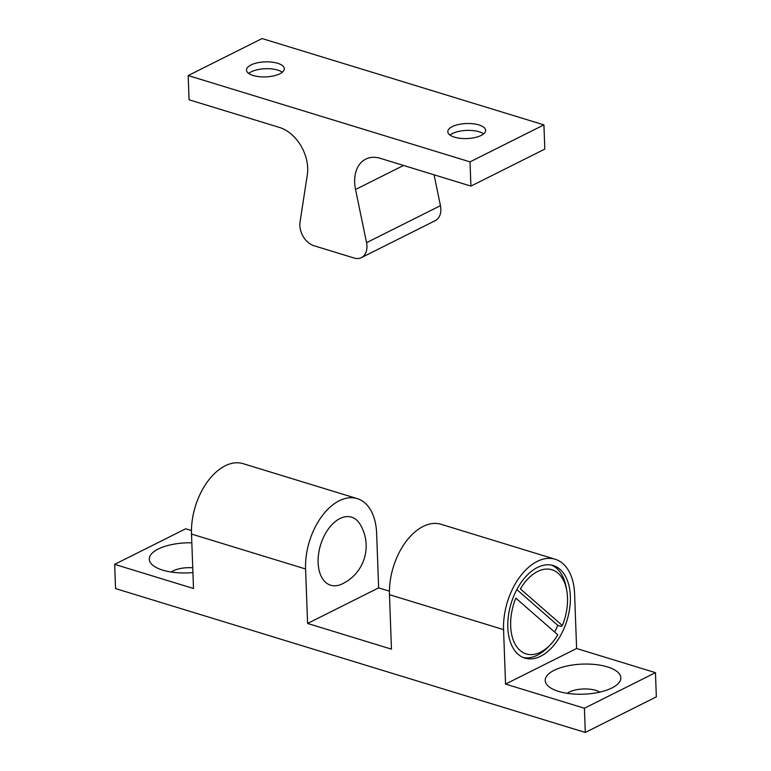<?xml version="1.0" encoding="UTF-8"?>
<svg xmlns="http://www.w3.org/2000/svg" width="771" height="771" viewBox="0 0 771 771"><rect width="100%" height="100%" fill="white"/><g stroke="black" fill="none" stroke-linecap="round" stroke-linejoin="round"><path stroke-width="1.16" d="M562.358 625.532L520.377 588.88A43.995 26.542 107 0 1 566.704 590.191A43.995 26.542 107 0 1 562.358 625.532L561.134 626.37L557.78 625.339L516.821 589.574M554.628 632.037A48.4 29.192 107 0 0 557.78 625.339M515.809 598.132L557.79 634.793A43.995 26.542 107 0 1 549.848 645.231A43.995 26.542 107 0 1 516.83 646.879A43.995 26.542 107 0 1 515.809 598.132M549.848 645.24L547.564 647.553A48.4 29.192 -73 0 1 537.358 655.186A48.4 29.192 -73 0 1 523.258 657.518M551.554 565.133A48.4 29.192 -73 0 1 566.116 587.001L566.704 590.191M361.406 257.62A17.598 12.172 -116.6 0 0 366.553 242.672L440.453 205.664A17.598 12.172 -116.6 0 1 435.307 220.612L361.406 257.62A17.598 12.172 -116.6 0 1 354.12 258.025L313.855 245.689A17.598 12.172 -116.6 0 1 300.054 221.884L307.321 174.728A35.206 24.344 -116.6 0 0 279.651 127.514L189.068 99.758L188.182 75.558L262.073 38.55L543.921 124.883L470.031 161.881L188.182 75.558M366.553 242.672L355.537 189.493L403.541 165.457M470.031 161.881L470.917 186.09L380.325 158.344A35.206 24.344 -116.6 0 0 365.743 159.144A35.206 24.344 -116.6 0 0 355.537 189.493M250.96 64.966A18.918 7.517 177.9 0 1 271.768 62.104A18.918 7.517 177.9 0 1 284.297 68.696A18.918 7.517 177.9 0 1 279.815 73.804A18.918 7.517 177.9 0 1 259.008 76.666A18.918 7.517 177.9 0 1 246.479 70.074A18.918 7.517 177.9 0 1 250.96 64.966M452.288 126.627A18.918 7.517 -2.1 0 0 447.806 131.745A18.918 7.517 -2.1 0 0 460.335 138.327A18.918 7.517 -2.1 0 0 481.143 135.465A18.918 7.517 -2.1 0 0 485.614 130.357A18.918 7.517 -2.1 0 0 473.086 123.765A18.918 7.517 -2.1 0 0 452.288 126.627M470.917 186.09L544.818 149.082L543.921 124.883M440.453 205.664L434.054 174.805M248.696 73.428A18.918 7.517 177.9 0 1 251.211 71.828A18.918 7.517 177.9 0 1 282.34 72.195M483.658 133.865A18.918 7.517 -2.1 0 0 452.538 133.489A18.918 7.517 -2.1 0 0 450.013 135.098M389.432 591.174L378.638 587.878L376.643 533.407A55.001 33.172 107 0 0 357.224 498.615A55.001 33.172 107 0 0 305.586 568.988L191.507 534.052A55.001 33.172 -73 0 1 243.144 463.67L357.224 498.615M191.507 534.052L193.502 588.514L114.657 564.362L115.544 588.572L585.295 732.45L584.408 708.241L655.456 672.659L576.612 648.507L574.607 594.046A55.001 33.172 107 0 0 555.187 559.254A55.001 33.172 107 0 0 503.559 629.628L389.471 594.682A55.001 33.172 -73 0 1 441.108 524.309L555.187 559.254M585.295 732.45L656.343 696.868L655.456 672.659M584.408 708.241L505.554 684.089L576.612 648.507M554.166 670.307A37.837 15.044 -2.1 0 0 549.183 686.913A37.837 15.044 -2.1 0 0 611.875 687.983A37.837 15.044 -2.1 0 0 617.34 684.407A37.837 15.044 -2.1 0 0 603.375 665.836A37.837 15.044 -2.1 0 0 554.166 670.307M114.657 564.362L185.705 528.781L191.468 530.544M505.554 684.089L503.559 629.628M389.471 594.682L391.466 649.153L307.59 623.46L305.586 568.988M192.923 572.564A37.837 15.044 177.9 0 1 153.246 565.635A37.837 15.044 177.9 0 1 158.238 549.039A37.837 15.044 177.9 0 1 191.825 542.794M307.59 623.46L378.638 587.878M341.553 584.206A41.904 41.904 0 0 0 359.97 524.097A35.601 21.472 107 0 0 339.924 518.555A35.601 21.472 107 0 0 318.105 562.175A35.601 21.472 107 0 0 341.553 584.206A35.601 21.472 107 0 0 342.314 583.849M540.712 656.217A48.4 29.192 -73 0 1 524.906 658.116A48.4 29.192 -73 0 1 508.455 615.518A48.4 29.192 -73 0 1 537.454 567.456A48.4 29.192 -73 0 1 553.26 565.557A48.4 29.192 -73 0 1 569.711 608.155A48.4 29.192 -73 0 1 540.712 656.217M171.258 572.034A18.918 7.517 177.9 0 1 173.302 570.8A18.918 7.517 177.9 0 1 192.74 567.813M599.848 692.107A18.918 7.517 -2.1 0 0 569.229 692.079A18.918 7.517 -2.1 0 0 567.186 693.302"/></g></svg>
